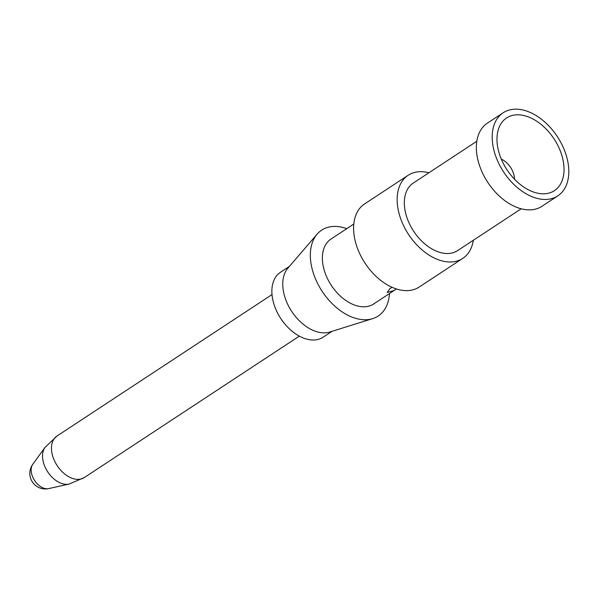 <?xml version="1.0" encoding="UTF-8"?>
<svg xmlns="http://www.w3.org/2000/svg" width="598" height="598" viewBox="0 0 598 598"><rect width="100%" height="100%" fill="white"/><g stroke="black" fill="none" stroke-linecap="round" stroke-linejoin="round"><path stroke-width="0.9" d="M514.519 179.228A17.095 11.056 56.7 0 0 506.528 162.634A17.095 11.056 56.7 0 0 501.296 159.12M517.307 181.949A43.505 28.143 56.7 0 0 539.837 193.58A43.505 28.143 56.7 0 0 563.974 171.589A43.505 28.143 56.7 0 0 543.694 126.671A43.505 28.143 56.7 0 0 498.141 130.192A43.505 28.143 56.7 0 0 517.307 181.949M515.424 185.896A49.724 32.157 56.7 0 0 557.829 195.852A49.724 32.157 56.7 0 0 545.578 122.725A49.724 32.157 56.7 0 0 503.172 112.768A49.724 32.157 56.7 0 0 515.424 185.896M503.172 112.768L487.333 123.188A49.724 32.157 56.7 0 0 499.584 196.316A49.724 32.157 56.7 0 0 541.982 206.273L557.829 195.852M476.793 141.278L413.248 183.078A40.402 26.133 56.7 0 0 423.205 242.496A40.402 26.133 56.7 0 0 457.657 250.584L521.202 208.784M428.916 172.777A49.724 32.157 56.7 0 0 408.128 175.289A49.724 32.157 56.7 0 0 420.372 248.417A49.724 32.157 56.7 0 0 462.777 258.373A49.724 32.157 56.7 0 0 473.317 240.284M408.128 175.289L364.563 203.948A49.724 32.157 56.7 0 0 376.815 277.068A49.724 32.157 56.7 0 0 419.213 287.033L462.777 258.373M353.769 224.063L330.941 239.08A38.848 25.123 56.7 0 0 340.509 296.212A38.848 25.123 56.7 0 0 373.63 303.993L394.075 290.546L387.183 292.467L390.008 288.528L392.131 287.324M372.651 318.637A51.398 33.241 56.7 0 1 334.349 305.735A51.398 33.241 -123.3 0 1 317.104 234.184L287.87 268.188A38.848 25.123 56.7 0 0 300.906 322.262A38.848 25.123 56.7 0 0 329.849 332.017L372.651 318.637A51.398 33.241 56.7 0 0 389.47 293.573M289.41 266.402L280.44 272.299A38.848 25.123 56.7 0 0 290.015 329.431A38.848 25.123 56.7 0 0 323.137 337.205L332.107 331.314M317.104 234.184A51.398 33.241 -123.3 0 1 346.773 228.668M396.354 288.939L394.075 290.546M48.744 488.596A15.541 15.541 0 0 1 32.77 464.317A14.957 9.673 56.7 0 0 38.145 484.694A14.957 9.673 56.7 0 0 48.744 488.596L69.039 484.066L84.281 477.585L299.321 336.136M32.77 464.317L44.97 447.476L56.952 436.047A24.862 16.079 56.7 0 0 63.082 472.607A24.862 16.079 56.7 0 0 84.281 477.585M44.97 447.476A22.545 14.584 56.7 0 0 53.073 478.183A22.545 14.584 56.7 0 0 69.039 484.066M56.952 436.047L272 294.59"/></g></svg>
